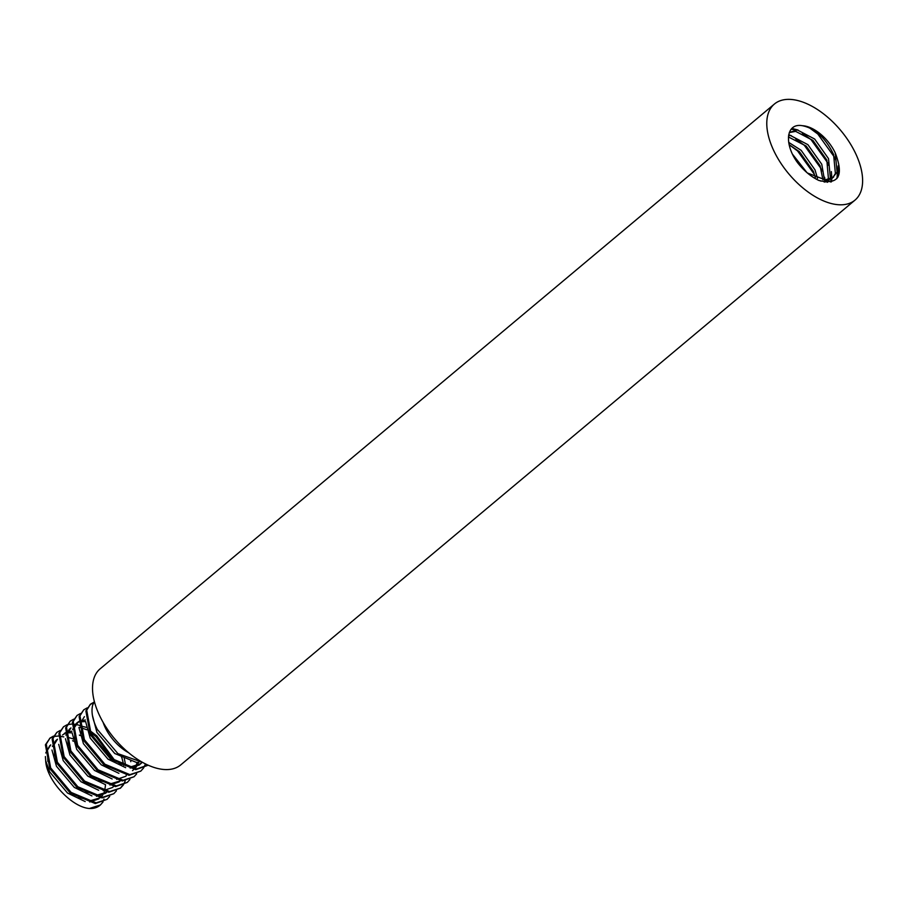 <?xml version="1.0" encoding="UTF-8"?>
<svg xmlns="http://www.w3.org/2000/svg" width="908" height="908" viewBox="0 0 908 908"><rect width="100%" height="100%" fill="white"/><g stroke="black" fill="none" stroke-linecap="round" stroke-linejoin="round"><path stroke-width="1.36" d="M789.313 132.579L795.658 131.365L812.955 140.434L826.825 160.046L828.493 179.546M789.336 132.5L797.349 129.958L814.646 139.026L828.516 158.639L830.343 177.718L829.674 179.239M788.428 136.972L806.213 146.086L820.083 165.699L822.898 179.705M788.587 135.564L790.607 135.598L807.904 144.667L821.774 164.28L824.441 179.841M789.131 144.667L799.471 151.727L813.341 171.34L815.373 177.559M788.689 142.374L801.151 150.319L815.032 169.932L817.495 178.399M796.747 161.442L800.867 166.641M792.729 154.496L806.94 172.611M802.4 125.713A31.349 16.934 -130 0 1 835.258 152.987C844.111 175.936 838.629 185.084 818.812 180.431C811.139 176.788 804.148 170.976 797.826 163.009C783.888 144.531 785.704 122.648 802.4 125.713C815.055 128.3 825.451 137.857 833.567 154.394L835.394 173.485L832.761 177.775M835.258 152.987L837.085 172.066L831.955 178.524L823.624 181.271L820.435 180.998M833.635 177.117L825.304 179.863L807.382 172.985M827.994 180.658L826.995 182.258M829.095 180.249L827.438 182.281M824.248 181.963L824.203 181.259L824.044 181.929M93.887 702.236L90.494 704.177L86.714 710.215L91.118 734.016L111.582 758.52L136.609 768.962L147.925 765.115M90.494 704.177L85.863 710.93L90.278 734.72L110.731 759.224L135.769 769.666L147.55 765.444M87.145 707.888L83.752 709.818L79.972 715.867L84.376 739.668L104.84 764.173L129.867 774.615L140.808 771.096L143.407 768.202M143.725 767.725L145.462 763.946M83.752 709.818L79.121 716.571L83.525 740.372L103.989 764.876L129.015 775.319L140.808 771.096M80.403 713.529L77.01 715.47L73.23 721.52L77.634 745.309L98.098 769.814L123.125 780.256L134.066 776.737L136.665 773.854M77.01 715.47L72.379 722.223L76.783 746.013L97.247 770.517L122.274 780.971L134.066 776.737M73.662 719.181L70.268 721.122L66.488 727.16L70.892 750.961L91.356 775.466L116.383 785.908L127.324 782.39L129.923 779.507M70.268 721.122L65.637 727.864L70.041 751.665L90.505 776.17L115.532 786.612L127.324 782.39M66.92 724.834L63.526 726.763L59.735 732.813L64.15 756.614L84.603 781.107L109.641 791.56L120.582 788.03L123.182 785.148M123.499 784.671L125.27 780.789M126.212 775.807L126.257 775.126M63.526 726.763L58.895 733.516L63.299 757.317L83.763 781.822L108.79 792.264L120.582 788.03M120.151 788.382L122.659 785.375M122.058 758.259L121.014 755.796M60.178 730.475L56.784 732.415L52.993 738.454L57.408 762.255L77.861 786.759L102.899 797.201L113.84 793.683L116.44 790.8M56.784 732.415L52.153 739.169L56.557 762.958L77.021 787.463L102.048 797.905L113.84 793.683M53.436 736.127L50.042 738.056L46.251 744.106L50.655 767.907L71.119 792.412L96.146 802.854L107.099 799.335L109.698 796.441M50.042 738.056L45.411 744.81L49.815 768.611L70.279 793.115L95.306 803.557L107.099 799.335M94.364 701.487L92.616 705.278A41.802 22.575 -130 0 1 94.387 701.566M93.603 702.758L90.085 704.54M115.339 761.233L96.827 735.923L89.336 730.191M80.869 725.821L79.552 725.356M78.576 725.049L72.697 724.028M71.97 724.016L67.476 724.641M113.625 760.053L95.976 736.638L90.142 732.007M80.142 735.537L79.348 735.071M73.389 741.189L72.606 740.724M63.764 736.91L59.122 736.07M58.373 736.025L53.731 736.479M53.152 736.649L49.622 738.42M128.505 752.664A33.414 18.047 -130 0 1 105.044 727.195A33.414 18.047 -130 0 1 103.103 722.348M855.813 153.895A62.709 33.868 -130 0 1 854.961 200.157A62.709 33.868 -130 0 1 773.582 150.274A62.709 33.868 -130 0 1 774.433 104.011A62.709 33.868 -130 0 1 855.813 153.895M854.961 200.157L180.703 764.933A62.709 33.868 -130 0 1 99.324 715.061A62.709 33.868 -130 0 1 100.175 668.799L774.433 104.011M92.616 705.278C91.027 711.974 92.605 720.033 97.326 729.442L117.961 753.674L142.068 762.141M103.989 799.051A41.802 22.575 -130 0 1 102.808 801.787M102.525 802.275A41.802 22.575 -130 0 1 99.857 805.396A41.802 22.575 -130 0 1 89.404 808.495C71.834 807.303 46.467 780.426 45.695 760.745L45.4 756.557M45.752 752.97L49.804 745.638M89.404 808.495L100.357 804.976L102.956 802.093M45.695 760.745L49.736 771.948L67.544 793.047L85.193 801.571M89.71 801.98L98.824 798.881M54.605 755.819L54.242 744.412L57.465 739.226L55.774 740.633L52.392 746.421M51.96 750.008L56.478 766.307L74.286 787.395L91.935 795.919M96.452 796.327L105.566 793.229L107.258 791.821M72.152 732.835L67.828 732.767M66.59 732.994L65.773 733.221M64.922 733.528L62.516 734.981M58.702 744.356L63.22 760.654L81.028 781.743L98.677 790.266M103.194 790.675L112.32 787.577L113.999 786.169M86.85 729.782L79.904 727.365M68.089 744.515L67.725 733.108L70.949 727.921L69.258 729.34L65.887 735.128M65.444 738.715L69.961 755.002L87.77 776.102L105.419 784.625M109.936 785.034L119.062 781.936L120.741 780.517M123.851 765.399L121.468 756.08M85.636 721.542L79.257 721.928M78.406 722.235L76.011 723.687L72.629 729.476M72.186 733.062L76.703 749.361L94.511 770.449L112.161 778.973M116.678 779.382L125.803 776.283M130.775 761.687L130.695 760.632M78.928 727.421L83.445 743.709L101.253 764.808L118.914 773.332M132.545 770.642L133.68 769.553M134.293 768.826L135.394 767.203M135.939 766.136L137.142 762.436M85.67 721.769L90.187 738.068L107.995 759.156L125.656 767.68M130.162 768.089L139.287 764.99L142.306 762.277M140.093 764.241L141.75 762.175M92.446 715.47L96.929 732.415L114.737 753.504L136.495 762.448L139.037 762.289M68.997 745.661L68.406 745.366M50.723 744.866L47.5 750.053L47.863 761.46M78.531 797.383L90.982 800.561L100.084 797.803M100.936 797.099L102.752 794.999M103.364 794.023L104.386 791.821M104.67 791.016L105.555 784.671M73.82 739.101L67.135 737.08M85.284 791.731L97.724 794.92L106.826 792.162M71.902 731.246L68.27 731.587M67.124 731.916L65.762 732.518M64.922 733.028L64.207 733.573M86.249 727.353L79.598 725.662M98.768 780.437L111.207 783.627L120.321 780.857M125.724 765.921L124.169 757.681M85.386 719.953L79.246 721.224M78.406 721.735L74.467 727.467L74.831 738.874M84.433 716.628L81.209 721.815L81.572 733.221M134.645 768.86L136.461 766.761M137.085 765.785L138.504 762.357M118.993 763.492L131.433 766.681L140.967 763.583M809.107 127.608L817.802 134.009L834.327 157.027L835.36 159.672M837.687 169.966L836.949 178.501M791.209 129.152L794.92 129.946M802.366 133.26L811.06 139.65L827.585 162.68L828.618 165.324M830.945 175.607L831.024 178.74M831.002 179.239L830.695 182.02M795.624 138.901L804.318 145.303L820.843 168.332L821.876 170.965M789.131 144.701L797.576 150.955L814.101 173.973L815.134 176.617M838.095 165.937L837.993 177.037M791.878 128.425L798.075 130.037M831.353 171.589L831.853 178.331M831.841 178.615L831.433 181.85M788.712 134.793L791.333 135.689M824.612 177.242L824.975 179.852M825.088 181.214L825.122 182.099M790.005 131.864L789.37 132.398M77.691 722.28L76.011 723.687"/></g></svg>
